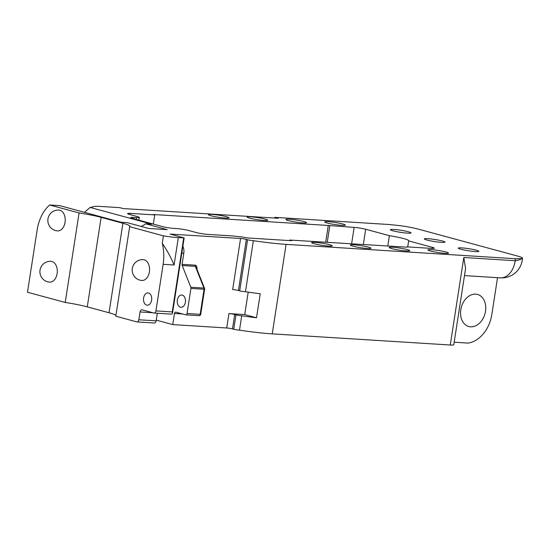<?xml version="1.0" encoding="UTF-8"?>
<svg xmlns="http://www.w3.org/2000/svg" width="550" height="550" viewBox="0 0 550 550"><rect width="100%" height="100%" fill="white"/><g stroke="black" fill="none" stroke-linecap="round" stroke-linejoin="round"><path stroke-width="0.82" d="M146.678 305.106A6.16 4.104 -86.4 0 0 147.228 305.202A6.16 4.104 -86.4 0 0 151.676 299.729A6.16 4.104 -86.4 0 0 148.555 292.999A6.16 4.104 -86.4 0 0 147.998 292.909A6.16 4.104 -86.4 0 0 143.55 298.382A6.16 4.104 -86.4 0 0 146.678 305.106M182.304 295.116A6.16 4.104 93.6 0 1 185.433 301.84A6.16 4.104 93.6 0 1 180.984 307.312A6.16 4.104 93.6 0 1 180.428 307.223A6.16 4.104 93.6 0 1 177.306 300.493A6.16 4.104 93.6 0 1 181.754 295.02A6.16 4.104 93.6 0 1 182.304 295.116M485.513 311.259A16.617 12.265 105.2 0 0 477.51 294.449A16.617 12.265 105.2 0 0 460.797 309.712A16.617 12.265 105.2 0 0 468.806 326.521A16.617 12.265 105.2 0 0 485.513 311.259M450.264 345.008L463.808 257.503L465.582 268.531L453.777 344.761A10.422 1.052 -171.2 0 1 450.264 345.008L272.236 333.864A52.126 5.266 -171.2 0 1 239.504 330.165L241.732 315.782A52.126 5.266 8.8 0 0 256.52 317.783L260.239 293.748A52.126 5.266 -171.2 0 1 245.458 291.748L253.364 240.673A52.126 5.266 8.8 0 0 286.089 244.365L515.302 258.72L521.833 258.631A20.756 2.097 8.8 0 0 522.5 258.204A20.756 2.097 8.8 0 0 517.419 256.018L418.55 229.185A20.756 2.097 8.8 0 0 400.599 225.727L389.276 224.524L274.821 217.353L274.711 218.054M392.961 230.821A10.422 1.052 8.8 0 0 404.264 232.849A10.422 1.052 8.8 0 0 411.015 232.904A10.422 1.052 8.8 0 0 408.464 231.791A10.422 1.052 8.8 0 0 397.162 229.762A10.422 1.052 8.8 0 0 390.411 229.714A10.422 1.052 8.8 0 0 392.961 230.821M426.896 240.027A10.422 1.052 8.8 0 0 438.199 242.062A10.422 1.052 8.8 0 0 444.95 242.11A10.422 1.052 8.8 0 0 442.399 241.003A10.422 1.052 8.8 0 0 431.097 238.968A10.422 1.052 8.8 0 0 424.346 238.92A10.422 1.052 8.8 0 0 426.896 240.027M460.838 249.239A10.422 1.052 8.8 0 0 472.141 251.268A10.422 1.052 8.8 0 0 478.892 251.322A10.422 1.052 8.8 0 0 476.341 250.209A10.422 1.052 8.8 0 0 465.039 248.181A10.422 1.052 8.8 0 0 458.288 248.133A10.422 1.052 8.8 0 0 460.838 249.239M430.457 251.027A10.422 1.052 8.8 0 0 441.76 253.055A10.422 1.052 8.8 0 0 448.511 253.11A10.422 1.052 8.8 0 0 445.961 251.996A10.422 1.052 8.8 0 0 434.658 249.968A10.422 1.052 8.8 0 0 427.907 249.92A10.422 1.052 8.8 0 0 430.457 251.027M391.696 248.6A10.422 1.052 8.8 0 0 402.999 250.628A10.422 1.052 8.8 0 0 409.75 250.683A10.422 1.052 8.8 0 0 407.199 249.569A10.422 1.052 8.8 0 0 395.897 247.541A10.422 1.052 8.8 0 0 389.146 247.493A10.422 1.052 8.8 0 0 391.696 248.6M352.935 246.173A10.422 1.052 8.8 0 0 364.237 248.201A10.422 1.052 8.8 0 0 370.989 248.256A10.422 1.052 8.8 0 0 368.438 247.143A10.422 1.052 8.8 0 0 357.136 245.114A10.422 1.052 8.8 0 0 350.384 245.066A10.422 1.052 8.8 0 0 352.935 246.173M314.174 243.746A10.422 1.052 8.8 0 0 325.476 245.774A10.422 1.052 8.8 0 0 332.228 245.822A10.422 1.052 8.8 0 0 329.677 244.716A10.422 1.052 8.8 0 0 318.374 242.688A10.422 1.052 8.8 0 0 311.623 242.639A10.422 1.052 8.8 0 0 314.174 243.746M210.946 215.738A10.422 1.052 8.8 0 0 222.248 217.766A10.422 1.052 8.8 0 0 228.999 217.814A10.422 1.052 8.8 0 0 226.449 216.707A10.422 1.052 8.8 0 0 215.146 214.679A10.422 1.052 8.8 0 0 208.395 214.624A10.422 1.052 8.8 0 0 210.946 215.738M249.707 218.164A10.422 1.052 8.8 0 0 261.009 220.192A10.422 1.052 8.8 0 0 267.761 220.241A10.422 1.052 8.8 0 0 265.21 219.134A10.422 1.052 8.8 0 0 253.907 217.106A10.422 1.052 8.8 0 0 247.156 217.051A10.422 1.052 8.8 0 0 249.707 218.164M288.468 220.591A10.422 1.052 8.8 0 0 299.771 222.619A10.422 1.052 8.8 0 0 306.522 222.667A10.422 1.052 8.8 0 0 303.971 221.561A10.422 1.052 8.8 0 0 292.669 219.532A10.422 1.052 8.8 0 0 285.918 219.478A10.422 1.052 8.8 0 0 288.468 220.591M327.229 223.018A10.422 1.052 8.8 0 0 338.532 225.046A10.422 1.052 8.8 0 0 345.29 225.094A10.422 1.052 8.8 0 0 342.739 223.988A10.422 1.052 8.8 0 0 331.437 221.959A10.422 1.052 8.8 0 0 324.679 221.904A10.422 1.052 8.8 0 0 327.229 223.018M57.117 273.57A10.422 6.951 -86.4 0 0 51.913 261.477A10.422 6.951 -86.4 0 0 50.978 261.319A10.422 10.422 0 0 0 39.923 271.074A10.422 10.422 0 0 0 49.679 282.129A10.422 6.951 -86.4 0 0 57.117 273.57M49.658 204.992A36.788 24.537 -86.4 0 0 37.118 230.12L27.5 292.236L65.223 302.466L79.076 212.974L49.658 204.992L59.696 205.617L120.959 222.241L127.153 222.633L148.706 228.477L167.166 229.632L145.613 223.788L151.814 224.173L90.131 207.439L92.696 207.02M65.051 222.317A10.422 6.951 -86.4 0 0 59.847 210.224A10.422 6.951 -86.4 0 0 58.912 210.072A10.422 10.422 0 0 0 47.857 219.821A10.422 10.422 0 0 0 57.612 230.883A10.422 6.951 -86.4 0 0 65.051 222.317M152.845 312.744L140.051 311.946A2.606 1.739 -86.4 0 1 141.914 309.801A2.606 1.739 -86.4 0 1 142.147 309.843L153.835 313.012A2.606 1.739 -86.4 0 0 154.069 313.053A2.606 1.739 -86.4 0 0 155.925 310.908L163.137 264.316A36.788 24.537 -86.4 0 0 162.264 243.334L163.426 235.861L129.656 226.696A28.964 2.929 8.8 0 0 129.979 226.353A28.964 2.929 8.8 0 0 122.897 223.266L101.124 217.36A28.964 2.929 8.8 0 0 79.076 212.974M140.051 311.946L138.841 319.777A2.606 1.739 -86.4 0 1 136.978 321.915A2.606 1.739 -86.4 0 1 136.744 321.874L115.802 316.195L129.656 226.696M149.387 271.906A10.422 6.951 -86.4 0 0 144.183 259.813A10.422 6.951 -86.4 0 0 143.248 259.655A10.422 10.422 0 0 0 132.192 269.411A10.422 10.422 0 0 0 141.948 280.466A10.422 6.951 -86.4 0 0 149.387 271.906M274.821 217.353L278.218 218.274L123.166 208.567L119.769 207.646L100.389 206.436C95.858 206.161 93.342 206.298 92.847 206.848L92.675 207.034M454.169 342.224L468.105 343.097A30.628 22.612 105.2 0 0 491.817 314.572L497.53 277.674M239.504 330.165A4.139 0.419 -171.2 0 1 233.736 329.244L232.485 328.907A4.139 0.419 8.8 0 0 226.717 327.979L172.755 324.603L156.262 320.127M115.926 315.418A28.964 2.929 8.8 0 0 109.037 312.764L87.271 306.859A28.964 2.929 8.8 0 0 65.223 302.466M153.312 224.084L154.729 214.913L153.223 214.5L328.274 225.459L325.703 242.089M328.274 225.459L354.152 227.397A8.277 0.839 8.8 0 1 365.695 229.247L389.386 235.668L387.791 245.974M327.257 242.186L329.787 225.871M407.151 247.191L290.84 240.109A4.139 0.419 8.8 0 1 291.851 240.549A4.139 0.419 8.8 0 1 290.455 240.646L248.854 238.04A4.139 0.419 -171.2 0 1 243.086 237.119L232.141 235.916L207.769 234.389A8.277 0.839 -171.2 0 1 196.233 232.54L188.561 230.464A8.277 0.839 8.8 0 0 177.018 228.614L174.061 228.429A8.277 0.839 8.8 0 1 162.525 226.579L132.784 218.508A8.277 0.839 8.8 0 1 130.756 217.628A8.277 0.839 8.8 0 1 133.547 217.436L136.503 217.621A8.277 0.839 8.8 0 0 139.294 217.422A8.277 0.839 8.8 0 0 137.266 216.542L129.594 214.459A8.277 0.839 8.8 0 1 127.573 213.579A8.277 0.839 8.8 0 1 130.364 213.386L154.729 214.913M407.199 246.874L431.564 248.401A8.277 0.839 8.8 0 0 434.356 248.208A8.277 0.839 8.8 0 0 432.328 247.328L408.643 240.9A20.687 2.09 8.8 0 0 408.698 240.776A20.687 2.09 8.8 0 0 389.386 235.668M289.754 240.604L289.871 239.841M408.643 240.9L407.715 246.909M163.426 235.861A20.852 2.104 8.8 0 0 178.317 237.621L184.154 237.923L170.163 234.08L240.57 238.487L232.664 289.561A4.139 0.419 -171.2 0 1 238.432 290.482L239.683 290.826A4.139 0.419 8.8 0 0 245.458 291.748M172.755 324.603L174.474 313.472A1.657 1.107 93.6 0 1 175.656 312.111A1.657 1.107 93.6 0 1 175.808 312.139L185.721 314.827A1.657 1.107 -86.4 0 0 185.866 314.854A1.657 1.107 -86.4 0 0 187.048 313.493L190.933 288.427A1.657 1.107 -86.4 0 0 190.809 287.238L182.201 265.526A1.657 1.107 93.6 0 1 182.084 264.344L183.769 253.461A11.055 8.161 105.2 0 0 182.868 246.228M248.194 292.153L244.722 314.586L228.944 313.596A4.139 0.419 -171.2 0 1 234.712 314.518L235.964 314.861L233.736 329.244M241.732 315.782A4.139 0.419 -171.2 0 1 235.964 314.861M244.722 314.586L256.52 317.783M253.364 240.673A4.139 0.419 -171.2 0 1 247.589 239.745L246.338 239.408A4.139 0.419 8.8 0 0 240.57 238.487M163.137 264.316L174.082 265.004C171.16 257.819 167.221 250.594 162.264 243.334M90.131 207.439L84.453 212.334M155.925 310.908L172.253 311.933L172.48 313.321L172.026 313.988A2.606 1.739 93.6 0 1 171.38 314.132L154.069 313.053M157.328 313.252L156.145 320.856A2.606 1.739 93.6 0 1 154.289 323.001L136.978 321.915M190.809 287.238L203.94 288.056A1.657 0.708 -21.6 0 1 204.518 288.344L196.212 267.417L195.326 266.351L182.201 265.526M141.109 226.414A20.687 15.269 105.2 0 0 145.613 223.788M463.808 257.503L515.254 260.728A20.852 13.908 93.6 0 1 500.376 277.853A20.852 20.852 0 0 0 522.5 258.204M515.302 258.72L515.254 260.728A20.852 4.462 1.3 0 0 521.833 258.631M286.089 244.365L272.236 333.864M351.629 243.712L354.152 227.397M130.364 213.386L130.171 214.617M432.156 248.435L432.328 247.328M290.84 240.109L290.751 240.659M365.695 229.247L363.344 244.447M196.934 270.084C197.237 267.183 196.659 265.54 195.209 265.162L182.084 264.344M174.474 313.472L182.6 313.981M228.944 313.596L226.717 327.979M234.712 314.518L232.485 328.907M246.338 239.408L238.432 290.482M247.589 239.745L239.683 290.826M183.707 237.958L172.253 311.933M178.317 237.621L174.082 265.004M133.547 217.436L133.354 218.666M136.221 219.443L136.503 217.621M183.769 253.461L181.83 252.938M101.124 217.36L87.271 306.859M109.037 312.764L122.897 223.266M195.209 265.162A1.657 1.107 -86.4 0 0 195.326 266.351L203.94 288.056A1.657 1.107 -86.4 0 1 204.057 289.245L204.614 289.211A1.657 1.657 0 0 0 204.518 288.344M190.933 288.427L204.057 289.245L200.179 314.318L200.736 314.277L204.614 289.211M187.048 313.493L200.179 314.318A1.657 1.107 -86.4 0 1 198.997 315.673L185.866 314.854M198.846 315.652A1.657 1.107 -86.4 0 0 198.997 315.673A1.657 1.657 0 0 0 200.736 314.277M138.841 319.777L156.145 320.856M500.376 277.853L464.482 275.605M184.154 237.923L172.48 313.321M139.294 217.422L138.868 220.165"/></g></svg>
